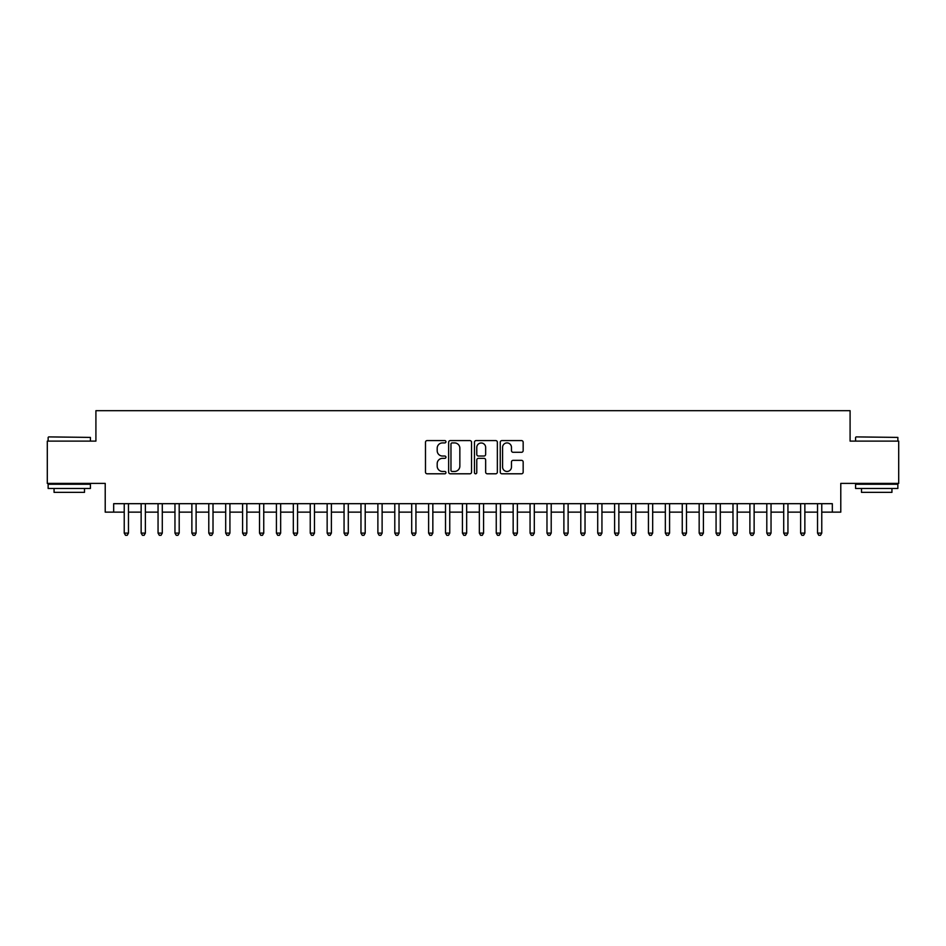 <?xml version="1.0" encoding="UTF-8"?>
<svg xmlns="http://www.w3.org/2000/svg" width="946" height="946" viewBox="0 0 946 946"><rect width="100%" height="100%" fill="white"/><g stroke="black" fill="none" stroke-linecap="round" stroke-linejoin="round"><path stroke-width="1.42" d="M445.944 441.758A1.159 1.159 0 0 0 444.786 440.588L427.143 440.588A1.655 1.655 0 0 0 425.487 442.255L425.487 472.125A1.655 1.655 0 0 0 427.143 473.792L444.786 473.792A1.159 1.159 0 0 0 445.944 472.622A1.159 1.159 0 0 0 444.786 471.463L442.503 471.463A5.309 5.309 0 0 1 437.194 466.153L437.194 463.658A5.309 5.309 0 0 1 442.503 458.349L444.786 458.349A1.159 1.159 0 0 0 445.944 457.19A1.159 1.159 0 0 0 444.786 456.031L442.503 456.031A5.309 5.309 0 0 1 437.194 450.722L437.194 448.227A5.309 5.309 0 0 1 442.503 442.917L444.786 442.917A1.159 1.159 0 0 0 445.944 441.758M521.506 452.294A1.655 1.655 0 0 0 523.162 450.639L523.162 442.255A1.655 1.655 0 0 0 521.506 440.588L501.924 440.588A1.655 1.655 0 0 0 500.257 442.255L500.257 472.125A1.655 1.655 0 0 0 501.924 473.792L521.506 473.792A1.655 1.655 0 0 0 523.162 472.125L523.162 462.003A1.655 1.655 0 0 0 521.506 460.347L513.122 460.347A1.655 1.655 0 0 0 511.467 462.003L511.467 467.028A4.434 4.434 0 0 1 507.021 471.463A4.434 4.434 0 0 1 502.586 467.028L502.586 447.352A4.434 4.434 0 0 1 507.021 442.917A4.434 4.434 0 0 1 511.467 447.352L511.467 450.639A1.655 1.655 0 0 0 513.122 452.294L521.506 452.294M113.674 512.141L113.674 503.686L832.326 503.686L832.326 512.141L840.781 512.141L840.781 483.394L898.7 483.394L898.7 441.12L850.087 441.12L850.087 410.682L95.913 410.682L95.913 441.12L47.3 441.12L47.3 483.394L105.219 483.394L105.219 512.141L124.233 512.141M471.546 442.255A1.655 1.655 0 0 0 469.89 440.588L450.308 440.588A1.655 1.655 0 0 0 448.641 442.255L448.641 472.125A1.655 1.655 0 0 0 450.308 473.792L469.89 473.792A1.655 1.655 0 0 0 471.546 472.125L471.546 442.255M476.11 440.588L495.692 440.588A1.655 1.655 0 0 1 497.36 442.255L497.36 472.125A1.655 1.655 0 0 1 495.692 473.792L487.32 473.792A1.655 1.655 0 0 1 485.653 472.125L485.653 460.016A1.655 1.655 0 0 0 483.997 458.349L478.44 458.349A1.655 1.655 0 0 0 476.772 460.016L476.772 472.622A1.159 1.159 0 0 1 475.613 473.792A1.159 1.159 0 0 1 474.454 472.622L474.454 442.255A1.655 1.655 0 0 1 476.11 440.588M128.467 512.141L141.143 512.141M145.377 512.141L158.053 512.141M162.286 512.141L174.963 512.141M179.196 512.141L191.872 512.141M196.106 512.141L208.782 512.141M213.016 512.141L225.692 512.141M229.925 512.141L242.602 512.141M246.835 512.141L259.511 512.141M263.745 512.141L276.421 512.141M280.655 512.141L293.331 512.141M297.564 512.141L310.241 512.141M314.474 512.141L327.15 512.141M331.384 512.141L344.06 512.141M348.294 512.141L360.97 512.141M365.203 512.141L377.88 512.141M382.113 512.141L394.789 512.141M399.023 512.141L411.699 512.141M415.933 512.141L428.609 512.141M432.842 512.141L445.519 512.141M449.752 512.141L462.428 512.141M466.662 512.141L479.338 512.141M483.572 512.141L496.248 512.141M500.481 512.141L513.158 512.141M517.391 512.141L530.067 512.141M534.301 512.141L546.977 512.141M551.211 512.141L563.887 512.141M568.12 512.141L580.797 512.141M585.03 512.141L597.706 512.141M601.94 512.141L614.616 512.141M618.85 512.141L631.526 512.141M635.759 512.141L648.436 512.141M652.669 512.141L665.345 512.141M669.579 512.141L682.255 512.141M686.489 512.141L699.165 512.141M703.398 512.141L716.075 512.141M720.308 512.141L732.984 512.141M737.218 512.141L749.894 512.141M754.128 512.141L766.804 512.141M771.037 512.141L783.714 512.141M787.947 512.141L800.623 512.141M804.857 512.141L817.533 512.141M821.767 512.141L832.326 512.141M452.129 442.917A1.159 1.159 0 0 0 450.97 444.076L450.97 470.304A1.159 1.159 0 0 0 452.129 471.463L454.529 471.463A5.309 5.309 0 0 0 459.851 466.153L459.851 448.227A5.309 5.309 0 0 0 454.529 442.917L452.129 442.917M485.653 447.434A4.434 4.434 0 0 0 481.218 443A4.434 4.434 0 0 0 476.772 447.434L476.772 454.364A1.655 1.655 0 0 0 478.44 456.031L483.997 456.031A1.655 1.655 0 0 0 485.653 454.364L485.653 447.434M128.467 503.686L128.467 533.118L124.233 533.118L124.233 503.686M128.467 533.118L127.202 535.318L125.511 535.318L124.233 533.118M48.648 436.898L90.414 437.407L48.648 436.898M69.283 488.467L48.14 488.467L48.14 484.246L90.414 484.246L90.414 488.467L69.283 488.467M84.501 488.467L84.501 492.358L54.064 492.358L54.064 488.467M856.083 436.898L897.86 437.407L856.083 436.898M876.717 488.467L855.586 488.467L855.586 484.246L897.86 484.246L897.86 488.467L876.717 488.467M891.936 488.467L891.936 492.358L861.499 492.358L861.499 488.467M145.377 503.686L145.377 533.118L141.143 533.118L141.143 503.686M145.377 533.118L144.111 535.318L142.42 535.318L141.143 533.118M162.286 503.686L162.286 533.118L158.053 533.118L158.053 503.686M162.286 533.118L161.021 535.318L159.33 535.318L158.053 533.118M179.196 503.686L179.196 533.118L174.963 533.118L174.963 503.686M179.196 533.118L177.931 535.318L176.24 535.318L174.963 533.118M196.106 503.686L196.106 533.118L191.872 533.118L191.872 503.686M196.106 533.118L194.841 535.318L193.15 535.318L191.872 533.118M213.016 503.686L213.016 533.118L208.782 533.118L208.782 503.686M213.016 533.118L211.75 535.318L210.059 535.318L208.782 533.118M229.925 503.686L229.925 533.118L225.692 533.118L225.692 503.686M229.925 533.118L228.66 535.318L226.969 535.318L225.692 533.118M246.835 503.686L246.835 533.118L242.602 533.118L242.602 503.686M246.835 533.118L245.57 535.318L243.879 535.318L242.602 533.118M263.745 503.686L263.745 533.118L259.511 533.118L259.511 503.686M263.745 533.118L262.48 535.318L260.789 535.318L259.511 533.118M280.655 503.686L280.655 533.118L276.421 533.118L276.421 503.686M280.655 533.118L279.389 535.318L277.698 535.318L276.421 533.118M297.564 503.686L297.564 533.118L293.331 533.118L293.331 503.686M297.564 533.118L296.299 535.318L294.608 535.318L293.331 533.118M314.474 503.686L314.474 533.118L310.241 533.118L310.241 503.686M314.474 533.118L313.209 535.318L311.518 535.318L310.241 533.118M331.384 503.686L331.384 533.118L327.15 533.118L327.15 503.686M331.384 533.118L330.119 535.318L328.428 535.318L327.15 533.118M348.294 503.686L348.294 533.118L344.06 533.118L344.06 503.686M348.294 533.118L347.028 535.318L345.337 535.318L344.06 533.118M365.203 503.686L365.203 533.118L360.97 533.118L360.97 503.686M365.203 533.118L363.938 535.318L362.247 535.318L360.97 533.118M382.113 503.686L382.113 533.118L377.88 533.118L377.88 503.686M382.113 533.118L380.848 535.318L379.157 535.318L377.88 533.118M399.023 503.686L399.023 533.118L394.789 533.118L394.789 503.686M399.023 533.118L397.758 535.318L396.067 535.318L394.789 533.118M415.933 503.686L415.933 533.118L411.699 533.118L411.699 503.686M415.933 533.118L414.667 535.318L412.976 535.318L411.699 533.118M432.842 503.686L432.842 533.118L428.609 533.118L428.609 503.686M432.842 533.118L431.577 535.318L429.886 535.318L428.609 533.118M449.752 503.686L449.752 533.118L445.519 533.118L445.519 503.686M449.752 533.118L448.487 535.318L446.796 535.318L445.519 533.118M466.662 503.686L466.662 533.118L462.428 533.118L462.428 503.686M466.662 533.118L465.397 535.318L463.706 535.318L462.428 533.118M483.572 503.686L483.572 533.118L479.338 533.118L479.338 503.686M483.572 533.118L482.294 535.318L480.603 535.318L479.338 533.118M500.481 503.686L500.481 533.118L496.248 533.118L496.248 503.686M500.481 533.118L499.204 535.318L497.513 535.318L496.248 533.118M517.391 503.686L517.391 533.118L513.158 533.118L513.158 503.686M517.391 533.118L516.114 535.318L514.423 535.318L513.158 533.118M534.301 503.686L534.301 533.118L530.067 533.118L530.067 503.686M534.301 533.118L533.024 535.318L531.333 535.318L530.067 533.118M551.211 503.686L551.211 533.118L546.977 533.118L546.977 503.686M551.211 533.118L549.933 535.318L548.242 535.318L546.977 533.118M568.12 503.686L568.12 533.118L563.887 533.118L563.887 503.686M568.12 533.118L566.843 535.318L565.152 535.318L563.887 533.118M585.03 503.686L585.03 533.118L580.797 533.118L580.797 503.686M585.03 533.118L583.753 535.318L582.062 535.318L580.797 533.118M601.94 503.686L601.94 533.118L597.706 533.118L597.706 503.686M601.94 533.118L600.663 535.318L598.972 535.318L597.706 533.118M618.85 503.686L618.85 533.118L614.616 533.118L614.616 503.686M618.85 533.118L617.572 535.318L615.881 535.318L614.616 533.118M635.759 503.686L635.759 533.118L631.526 533.118L631.526 503.686M635.759 533.118L634.482 535.318L632.791 535.318L631.526 533.118M652.669 503.686L652.669 533.118L648.436 533.118L648.436 503.686M652.669 533.118L651.392 535.318L649.701 535.318L648.436 533.118M669.579 503.686L669.579 533.118L665.345 533.118L665.345 503.686M669.579 533.118L668.302 535.318L666.611 535.318L665.345 533.118M686.489 503.686L686.489 533.118L682.255 533.118L682.255 503.686M686.489 533.118L685.211 535.318L683.52 535.318L682.255 533.118M703.398 503.686L703.398 533.118L699.165 533.118L699.165 503.686M703.398 533.118L702.121 535.318L700.43 535.318L699.165 533.118M720.308 503.686L720.308 533.118L716.075 533.118L716.075 503.686M720.308 533.118L719.031 535.318L717.34 535.318L716.075 533.118M737.218 503.686L737.218 533.118L732.984 533.118L732.984 503.686M737.218 533.118L735.941 535.318L734.25 535.318L732.984 533.118M754.128 503.686L754.128 533.118L749.894 533.118L749.894 503.686M754.128 533.118L752.85 535.318L751.159 535.318L749.894 533.118M771.037 503.686L771.037 533.118L766.804 533.118L766.804 503.686M771.037 533.118L769.76 535.318L768.069 535.318L766.804 533.118M787.947 503.686L787.947 533.118L783.714 533.118L783.714 503.686M787.947 533.118L786.67 535.318L784.979 535.318L783.714 533.118M804.857 503.686L804.857 533.118L800.623 533.118L800.623 503.686M804.857 533.118L803.58 535.318L801.889 535.318L800.623 533.118M821.767 503.686L821.767 533.118L817.533 533.118L817.533 503.686M821.767 533.118L820.489 535.318L818.798 535.318L817.533 533.118M48.14 441.12L48.14 437.407M57.789 484.246L57.789 483.394M80.777 484.246L80.777 483.394M90.414 441.12L90.414 437.407M855.586 441.12L855.586 437.407M865.223 484.246L865.223 483.394M888.211 484.246L888.211 483.394M897.86 441.12L897.86 437.407"/></g></svg>
